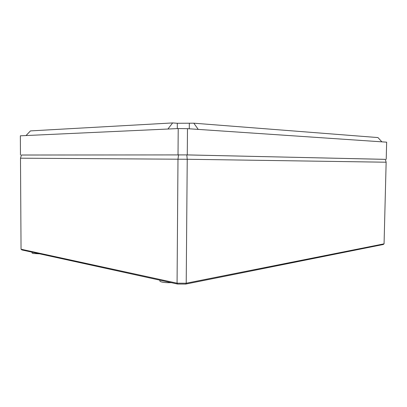 <?xml version="1.0" encoding="UTF-8"?>
<svg xmlns="http://www.w3.org/2000/svg" width="407" height="407" viewBox="0 0 407 407"><rect width="100%" height="100%" fill="white"/><g stroke="black" fill="none" stroke-linecap="round" stroke-linejoin="round"><path stroke-width="0.61" d="M185.775 284.071L186.213 283.231L384.066 243.844L383.252 244.505L185.775 284.071L177.538 284.035L21.947 249.959L21.047 249.216L20.487 158.191L21.434 155.016L186.803 154.909L385.353 159.346L386.141 162.215L187.235 159.259L20.487 158.191M171.194 282.646C167.674 282.799 164.672 282.621 162.2 282.112C160.653 281.756 159.87 281.344 159.839 280.876L159.834 280.158M39.611 253.826L33.023 253.495L32.036 252.991L32.026 252.167M186.803 154.909L187.235 159.259L186.213 283.231L177.065 283.191L177.986 159.162L178.541 154.818M177.538 284.035L177.065 283.191L21.047 249.216M384.066 243.844L386.141 162.215M385.358 159.366L187.271 154.899L21.429 155.036M20.467 155.001L20.35 135.811L178.215 128.556L187.485 128.668L386.65 142.165L386.212 159.356M198.245 129.395L193.808 123.189L377.971 137.571L381.878 141.84M187.271 154.899L187.485 128.668M178.022 154.797L178.215 128.556M26.038 135.551L30.459 130.901L172.649 122.929L167.903 129.029M172.649 122.929L177.31 123.28L177.304 128.597M193.808 123.189L177.31 123.28M189.347 123.428L189.265 128.79"/></g></svg>

